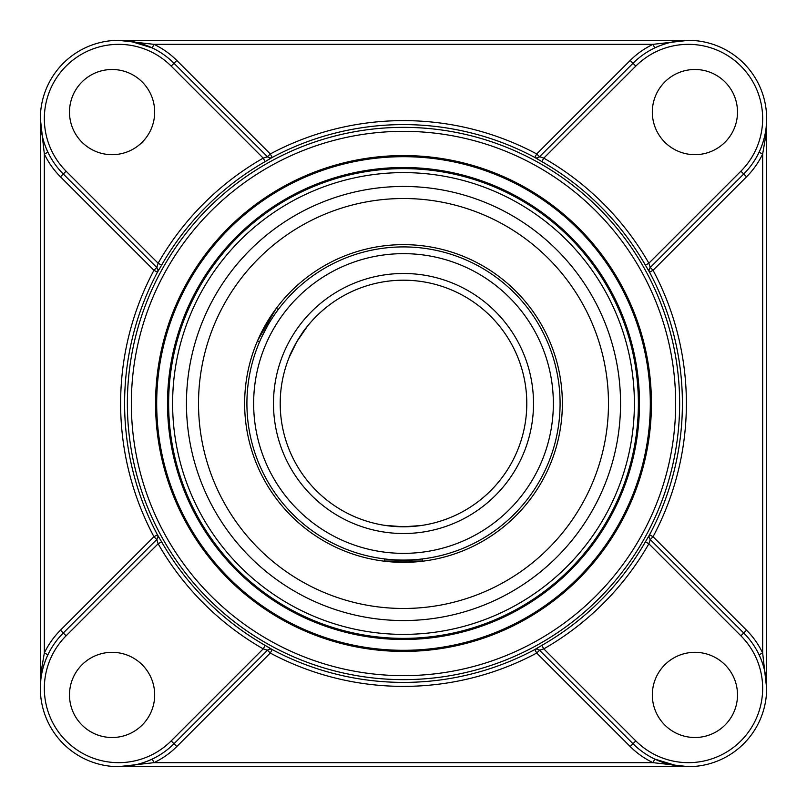 <?xml version="1.0" encoding="UTF-8"?>
<svg xmlns="http://www.w3.org/2000/svg" width="807" height="807" viewBox="0 0 807 807"><rect width="100%" height="100%" fill="white"/><g stroke="black" fill="none" stroke-linecap="round" stroke-linejoin="round"><path stroke-width="1.21" d="M403.5 156.689A246.811 246.811 0 0 1 617.244 526.9A246.811 246.811 0 0 1 189.756 526.9A246.811 246.811 0 0 1 403.5 156.689M403.5 155.569A247.931 247.931 0 0 0 188.788 527.465A247.931 247.931 0 0 0 618.212 527.465A247.931 247.931 0 0 0 403.5 155.569M167.513 403.5A235.987 235.987 0 0 0 521.493 607.873A235.987 235.987 0 0 0 521.493 199.127A235.987 235.987 0 0 0 167.513 403.5M168.633 403.5A234.867 234.867 0 0 1 520.939 200.096A234.867 234.867 0 0 1 520.939 606.904A234.867 234.867 0 0 1 168.633 403.5M60.464 176.814L153.945 270.295L156.76 267.48L63.279 173.999L60.464 176.814A82.274 82.274 0 0 1 44.335 153.966L47.936 152.261C42.842 141.306 40.31 130.098 40.35 118.639L40.35 688.361L41.328 670.506L44.335 653.034L44.335 153.966L40.35 118.639M539.59 650.311L633.001 743.721L630.186 746.536A82.274 82.274 0 0 0 653.034 762.665L654.739 759.064L676.831 765.793L688.361 766.65L653.034 762.665L153.966 762.665L118.639 766.65L688.361 766.65M766.65 688.361L762.665 653.034L759.064 654.739C764.158 665.694 766.69 676.902 766.65 688.361L766.65 118.639L765.672 136.494L762.665 153.966L762.665 653.034A82.274 82.274 0 0 0 746.536 630.186L653.055 536.705L650.24 539.52L743.721 633.001A78.289 78.289 0 0 1 743.721 743.721A78.289 78.289 0 0 1 633.001 743.721L539.52 650.24L536.705 653.055L630.186 746.536M633.001 743.721L635.815 740.897L543.787 648.868L539.5 650.22A3.985 3.985 -45 0 0 534.809 649.524L541.81 645.408L543.787 648.868A282.642 282.642 0 0 0 648.868 543.787L650.311 539.59M156.689 539.59L63.279 633.001A78.289 78.289 0 0 0 63.279 743.721A78.289 78.289 0 0 0 173.999 743.721L176.814 746.536A82.274 82.274 0 0 1 153.966 762.665L152.261 759.064C141.306 764.158 130.098 766.69 118.639 766.65M40.35 688.361C40.31 676.902 42.842 665.694 47.936 654.739L44.335 653.034A82.274 82.274 0 0 1 60.464 630.186L153.945 536.705L157.456 534.829A278.899 278.899 0 0 1 157.456 272.171A3.985 3.985 135 0 0 156.76 267.48M60.464 630.186L63.279 633.001L156.76 539.52L153.945 536.705A282.884 282.884 0 0 1 153.945 270.295L157.476 272.191A3.985 3.985 135 0 0 156.78 267.5L156.689 267.41M267.5 156.78L263.213 158.132A282.642 282.642 0 0 0 158.132 263.213L66.103 171.185L63.279 173.999A78.289 78.289 0 0 1 63.279 63.279A78.289 78.289 0 0 1 173.999 63.279L267.48 156.76A3.985 3.985 135 0 0 272.171 157.456L272.191 157.476A3.985 3.985 135 0 1 267.5 156.78L173.999 63.279L176.814 60.464A82.274 82.274 0 0 0 153.966 44.335L152.261 47.936L130.169 41.207L118.639 40.35L153.966 44.335L653.034 44.335L688.361 40.35L118.639 40.35M650.311 267.41L743.721 173.999A78.289 78.289 0 0 0 743.721 63.279A78.289 78.289 0 0 0 633.001 63.279L630.186 60.464A82.274 82.274 0 0 1 653.034 44.335L654.739 47.936C665.694 42.842 676.902 40.31 688.361 40.35M766.65 118.639C766.69 130.098 764.158 141.306 759.064 152.261L762.665 153.966A82.274 82.274 0 0 1 746.536 176.814L653.055 270.295L649.544 272.171A278.899 278.899 0 0 1 649.544 534.829A3.985 3.985 -45 0 0 650.24 539.52M746.536 176.814L743.721 173.999L650.24 267.48L653.055 270.295A282.884 282.884 0 0 1 653.055 536.705L649.524 534.809A3.985 3.985 -45 0 0 650.22 539.5L743.721 633.001L746.536 630.186M63.279 173.999L156.78 267.5L158.132 263.213L161.592 265.19L157.476 272.191M272.191 649.524L265.19 645.408L263.213 648.868L171.185 740.897L173.999 743.721A78.289 78.289 0 0 1 63.279 743.721A78.289 78.289 0 0 1 63.279 633.001L66.103 635.815L158.132 543.787L156.78 539.5A3.985 3.985 45 0 0 157.476 534.809L161.592 541.81L158.132 543.787A282.642 282.642 0 0 0 263.213 648.868L267.5 650.22A3.985 3.985 45 0 1 272.191 649.524L272.171 649.544A3.985 3.985 45 0 0 267.48 650.24L270.295 653.055A282.884 282.884 0 0 0 536.705 653.055L534.829 649.544A278.899 278.899 0 0 1 272.171 649.544L270.295 653.055L176.814 746.536M743.721 633.001L740.897 635.815L648.868 543.787L645.408 541.81L649.524 534.809M633.001 63.279L539.5 156.78A3.985 3.985 -135 0 1 534.809 157.476L541.81 161.592L543.787 158.132L635.815 66.103L633.001 63.279A78.289 78.289 0 0 1 743.721 63.279A78.289 78.289 0 0 1 743.721 173.999L740.897 171.185L648.868 263.213L650.22 267.5A3.985 3.985 -135 0 0 649.524 272.191L645.408 265.19L648.868 263.213A282.642 282.642 0 0 0 543.787 158.132L539.59 156.689M272.191 157.476L265.19 161.592L263.213 158.132L171.185 66.103L173.999 63.279M173.999 743.721L267.5 650.22M154.672 112.082A42.589 42.589 0 0 1 90.788 148.972A42.589 42.589 0 0 1 90.788 75.202A42.589 42.589 0 0 1 154.672 112.082M112.082 652.328A42.589 42.589 0 0 1 148.972 716.212A42.589 42.589 0 0 1 75.202 716.212A42.589 42.589 0 0 1 112.082 652.328M694.918 154.672A42.589 42.589 0 0 1 658.028 90.788A42.589 42.589 0 0 1 731.798 90.788A42.589 42.589 0 0 1 694.918 154.672M652.328 694.918A42.589 42.589 0 0 1 716.212 658.028A42.589 42.589 0 0 1 716.212 731.798A42.589 42.589 0 0 1 652.328 694.918M300.507 335.732A123.289 123.289 0 0 0 403.5 526.789A123.289 123.289 0 0 0 513.444 347.706A123.289 123.289 0 0 0 303.987 330.709M386.139 525.559L403.48 526.789A123.289 123.289 0 0 1 296.724 341.855A123.289 123.289 0 0 1 510.276 341.855A123.289 123.289 0 0 1 403.5 526.789L420.861 525.559L403.5 526.789L384.707 525.347M307.366 326.3L296.724 341.855L289.108 357.501C290.48 352.124 302.494 331.314 306.468 327.44M420.861 559.12L422.293 558.948L422.293 561.047L384.707 561.047L384.707 558.948L386.139 559.12M403.5 560.078A156.578 156.578 0 0 0 539.106 325.211A156.578 156.578 0 0 0 267.894 325.211A156.578 156.578 0 0 0 403.5 560.078M410.692 559.917L416.785 559.513M267.894 325.211L261.74 337.003M260.056 340.725L259.481 342.047L257.443 340.877L276.236 308.324L278.274 309.505M403.5 620.553A217.053 217.053 0 0 0 591.47 294.979A217.053 217.053 0 0 0 215.53 294.979A217.053 217.053 0 0 0 403.5 620.553M257.494 340.897A158.858 158.858 0 0 0 403.5 562.358A158.858 158.858 0 0 0 545.542 332.363A158.858 158.858 0 0 0 276.287 308.355M276.004 308.738A158.858 158.858 0 0 0 257.685 340.463M403.5 608.478A204.978 204.978 0 0 0 581.02 301.011A204.978 204.978 0 0 0 225.98 301.011A204.978 204.978 0 0 0 403.5 608.478M131.349 403.5A272.151 272.151 0 0 1 539.58 167.806A272.151 272.151 0 0 1 539.58 639.194A272.151 272.151 0 0 1 131.349 403.5M539.52 650.24A3.985 3.985 -45 0 0 534.829 649.544L534.809 649.524M156.76 539.52A3.985 3.985 45 0 0 157.456 534.829L157.476 534.809M267.48 156.76L270.295 153.945L176.814 60.464M534.809 157.476L534.829 157.456A278.899 278.899 0 0 0 272.171 157.456L270.295 153.945A282.884 282.884 0 0 1 536.705 153.945L534.829 157.456A3.985 3.985 -135 0 0 539.52 156.76L536.705 153.945L630.186 60.464M650.24 267.48A3.985 3.985 -135 0 0 649.544 272.171L649.524 272.191M172.617 403.5A230.883 230.883 0 0 1 518.941 203.546A230.883 230.883 0 0 1 518.941 603.454A230.883 230.883 0 0 1 172.617 403.5M127.365 403.5A276.135 276.135 0 0 0 541.568 642.644A276.135 276.135 0 0 0 541.568 164.356A276.135 276.135 0 0 0 127.365 403.5M265.19 645.408A278.657 278.657 0 0 1 161.592 541.81M645.408 541.81A278.657 278.657 0 0 1 541.81 645.408M541.81 161.592A278.657 278.657 0 0 1 645.408 265.19M161.592 265.19A278.657 278.657 0 0 1 265.19 161.592M66.103 171.185A74.305 74.305 0 0 1 66.103 66.103A74.305 74.305 0 0 1 171.185 66.103M171.185 740.897A74.305 74.305 0 0 1 66.103 740.897A74.305 74.305 0 0 1 66.103 635.815M635.815 66.103A74.305 74.305 0 0 1 740.897 66.103A74.305 74.305 0 0 1 740.897 171.185M740.897 635.815A74.305 74.305 0 0 1 740.897 740.897A74.305 74.305 0 0 1 635.815 740.897M403.5 553.36A149.86 149.86 0 0 1 273.724 328.57A149.86 149.86 0 0 1 533.276 328.57A149.86 149.86 0 0 1 403.5 553.36M403.5 533.518A130.018 130.018 0 0 0 516.097 338.496A130.018 130.018 0 0 0 290.903 338.496A130.018 130.018 0 0 0 403.5 533.518"/></g></svg>
